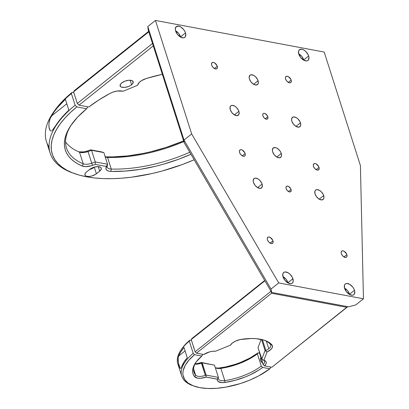 <?xml version="1.0" encoding="UTF-8"?>
<svg xmlns="http://www.w3.org/2000/svg" width="409" height="409" viewBox="0 0 409 409"><rect width="100%" height="100%" fill="white"/><g stroke="black" fill="none" stroke-linecap="round" stroke-linejoin="round"><path stroke-width="0.61" d="M215.548 367.844A9.939 4.504 162.3 0 0 220.236 367.906L220.88 368.371L220.236 367.906A42.321 19.182 162.3 0 0 257.992 352.88L257.379 353.857A40.951 18.563 -17.7 0 1 220.88 368.371A8.569 3.885 -17.7 0 1 216.167 368.126A8.569 3.885 -17.7 0 1 215.298 367.696A8.569 3.885 162.3 0 0 220.88 368.371L224.781 380.595A8.569 3.885 -17.7 0 1 218.329 378.826A8.569 3.885 -17.7 0 1 218.304 377.788L217.373 379.153L218.391 377.389L206.075 375.079L206.085 377.042L206.075 375.079L205.323 375.355A8.569 3.885 -17.7 0 1 195.609 375.13A8.569 3.885 162.3 0 0 205.323 375.355L201.438 362.492L197.844 363.478L195.088 363.759A9.939 4.504 162.3 0 0 201.356 362.522L201.422 363.136A8.569 3.885 -17.7 0 1 194.888 364.168A8.569 3.885 162.3 0 0 201.422 363.136L202.174 362.86L201.438 362.492L214.49 365.165L202.174 362.86L206.075 375.079L202.174 362.86L201.422 363.136L205.323 375.355L206.075 375.079L218.391 377.389L214.49 365.165L218.391 377.389L217.363 379.199L205.998 377.072A9.939 4.504 -17.7 0 1 194.73 376.812A42.321 19.182 -17.7 0 1 195.655 362.645A42.321 19.182 -17.7 0 1 201.841 356.045L194.572 354.68L193.212 353.335L189.311 341.111L189.924 340.135A52.429 23.763 162.3 0 0 182.01 348.524L181.161 349.746A53.799 24.387 -17.7 0 1 189.311 341.111L189.924 340.135L187.005 342.752L182 348.545M179.597 367.256L179.597 367.256A53.799 24.387 -17.7 0 1 181.161 349.746M193.539 346.469L194.045 348.458A3.855 2.214 -128.6 0 1 193.728 347.686A3.855 2.214 -128.6 0 1 193.564 346.944M261.31 357.497L260.451 358.468L260.564 360.201L261.612 362.108L262.747 363.218A3.855 2.214 -128.6 0 1 260.564 360.201A3.855 2.214 -128.6 0 1 260.932 357.706A3.855 2.214 -128.6 0 1 260.978 357.671M195.609 375.13L193.575 368.76L195.609 375.13L194.73 376.812L195.609 375.13A40.951 18.563 -17.7 0 1 193.953 372.149A40.951 18.563 -17.7 0 1 196.095 362.031A40.951 18.563 162.3 0 0 195.609 375.13M201.841 356.045L202.455 355.063L202.184 354.22L202.455 355.063L201.841 356.045L194.572 354.68L189.111 359.956L185.277 365.257L183.222 370.401L182.879 372.85L183.007 375.191L184.648 379.455L188.084 383.034L193.191 385.794L199.771 387.635L207.593 388.489L216.361 388.33L225.758 387.154L240.262 383.596L249.684 380.16L258.508 376.009L269.909 368.79L262.634 367.43A42.321 19.182 -17.7 0 1 224.878 382.456L224.781 380.595A40.951 18.563 162.3 0 0 261.279 366.081L262.634 367.43L258.831 370.073L250.068 374.874L245.252 376.96L235.119 380.329L224.878 382.456A9.939 4.504 -17.7 0 1 217.363 379.199L218.304 377.788A8.569 3.885 162.3 0 0 224.781 380.595L224.878 382.456L221.632 382.604L218.202 381.52L217.322 380.073L217.373 379.153L206.085 377.042L200.768 378.259L197.695 378.187L194.73 376.812L193.396 374.705L192.705 372.384L192.659 369.874L193.268 367.226L194.51 364.47L196.376 361.658L201.841 356.045M220.88 368.371A40.951 18.563 162.3 0 0 257.379 353.857L261.279 366.081A40.951 18.563 -17.7 0 1 224.781 380.595L220.88 368.371M191.484 340.426L189.924 340.135L191.484 340.426M194.004 386.101A52.429 23.763 -17.7 0 1 194.572 354.68L193.212 353.335A53.799 24.387 162.3 0 0 192.603 385.595L194.004 386.101A52.429 23.763 -17.7 0 0 269.909 368.79L270.523 367.814L270.252 366.965L270.523 367.814L269.909 368.79L262.634 367.43L261.279 366.081L257.379 353.857L257.992 352.88L259.541 353.171L257.992 352.88L249.976 358.018L240.604 362.41L235.594 364.235L225.328 367.006L218.549 368.069L215.604 367.86M178.636 356.065L185.083 350.922L178.636 356.065A53.799 24.387 -17.7 0 1 184.009 347.558L180.768 351.852L178.636 356.065L178.176 357.931L178.636 356.065M178.089 360.257L178.176 357.931L178.452 363.136L178.089 360.257M179.239 366.26L178.452 363.136L180.067 368.187L179.239 366.26M180.783 368.412L184.019 362.037L187.261 357.742A53.799 24.387 162.3 0 0 181.887 366.249L180.717 368.458L180.067 368.187M187.261 357.742L184.009 347.558L187.261 357.742M193.212 353.335L189.311 341.111A53.799 24.387 162.3 0 0 177.813 363.831L181.714 376.055A53.799 24.387 -17.7 0 1 193.212 353.335M193.319 385.845A53.799 24.387 -17.7 0 1 181.714 376.055M78.758 151.841A10.281 4.657 162.3 0 0 87.961 150.809L90.624 149.837L101.657 151.903L90.624 149.837L91.544 150.297L103.86 152.603L91.544 150.297L95.256 161.938L107.572 164.244L103.86 152.603L101.657 151.903L103.86 152.603L107.572 164.244L106.299 166.453L107.572 164.244L107.153 166.095L105.982 167.864L106.299 166.453L95.266 164.387L92.603 165.354L91.759 163.211L95.256 161.938L95.266 164.387L95.256 161.938L91.544 150.297L90.624 149.837L87.961 150.809L88.042 151.57L91.544 150.297L88.042 151.57L91.759 163.211L95.256 161.938L107.572 164.244L107.153 166.095A8.569 3.885 162.3 0 0 111.253 169.05A94.234 42.715 162.3 0 0 189.781 152.25A94.234 42.715 -17.7 0 1 111.253 169.05L110.9 171.407L111.253 169.05L107.541 157.409A94.234 42.715 162.3 0 0 183.825 141.586A94.234 42.715 -17.7 0 1 107.541 157.409L111.253 169.05A8.569 3.885 -17.7 0 1 107.184 167.133A8.569 3.885 -17.7 0 1 107.153 166.095L105.982 167.864L106.299 166.453L95.266 164.387L92.603 165.354A10.281 4.657 -17.7 0 1 82.357 166.059L83.221 163.799A8.569 3.885 162.3 0 0 91.759 163.211L92.603 165.354L91.176 165.824L85.599 166.637L82.357 166.059A95.946 43.492 -17.7 0 1 71.294 124.847A95.946 43.492 -17.7 0 1 86.662 108.758L87.429 107.531L87.163 106.688L87.429 107.531L86.662 108.758L76.805 106.913L75.113 105.225A111.371 50.481 162.3 0 0 72.705 172.951L74.458 173.58A109.653 49.704 -17.7 0 1 76.805 106.913L70.491 112.434L64.99 118.032L60.358 123.661L56.631 129.259L53.85 134.781L52.045 140.164L51.222 145.369L51.396 150.343L52.567 155.037L54.719 159.408L57.833 163.416L61.882 167.02L66.825 170.185L72.618 172.889L79.208 175.098L86.524 176.795L94.505 177.961L103.073 178.59L112.148 178.672L121.642 178.212L131.473 177.204L151.744 173.61L162 171.059L182.266 164.556L194.173 159.771A109.653 49.704 -17.7 0 1 74.458 173.58M99.678 171.156L98.232 166.627L99.678 171.156L96.386 173.779L94.295 167.23L96.386 173.779A6.856 3.108 -17.7 0 1 89.561 176.417A6.856 3.108 -17.7 0 1 84.929 174.94A6.856 3.108 -17.7 0 1 86.534 171.933L89.822 169.311A6.856 3.108 -17.7 0 1 96.647 166.667A6.856 3.108 -17.7 0 1 101.279 168.15A6.856 3.108 -17.7 0 1 99.678 171.156L95.435 174.444L91.841 175.982L89.29 176.443L87.071 176.356L85.522 175.737L84.873 174.679L85.23 173.344L86.534 171.933L90.772 168.646L94.367 167.102L98.094 166.616L100.691 167.353L101.135 167.833L101.284 169.055L99.678 171.156M89.617 169.474A6.856 3.108 162.3 0 0 94.295 167.23L92.245 168.503L89.617 169.474M190.952 154.259A95.946 43.492 -17.7 0 1 110.9 171.407A10.281 4.657 -17.7 0 1 105.982 167.864L106.064 169.249L106.974 170.359L108.636 171.1L110.9 171.407L124.96 171.11L139.914 169.398L155.343 166.315L163.099 164.285L178.421 159.326L190.952 154.259M78.651 151.816L83.661 151.903L87.961 150.809L88.042 151.57A8.569 3.885 -17.7 0 1 79.719 152.24A8.569 3.885 -17.7 0 1 79.504 152.158A94.234 42.715 -17.7 0 1 65.547 141.877A94.234 42.715 162.3 0 0 79.504 152.158L83.221 163.799L79.504 152.158A8.569 3.885 162.3 0 0 88.042 151.57L91.759 163.211A8.569 3.885 -17.7 0 1 83.221 163.799A94.234 42.715 -17.7 0 1 66.483 147.992A94.234 42.715 -17.7 0 1 71.836 124.075A94.234 42.715 162.3 0 0 83.221 163.799L82.357 166.059L78.022 163.989L74.244 161.611L71.043 158.948L68.451 156.013L66.483 152.833L65.149 149.423L64.464 145.814L64.428 142.03L65.041 138.094L66.304 134.034L68.206 129.883L70.731 125.665L77.582 117.158L86.662 108.758L76.805 106.913L75.113 105.225L71.396 93.584A111.371 50.481 162.3 0 0 46.447 141.56L50.159 153.201A111.371 50.481 -17.7 0 1 75.113 105.225L71.396 93.584L72.163 92.362L73.85 92.679L72.163 92.362A109.653 49.704 162.3 0 0 54.443 110.875L53.385 112.403A111.371 50.481 -17.7 0 1 71.396 93.584L72.163 92.362L65.849 97.884L60.348 103.482L54.402 110.936M51.33 116.11L66.815 103.758L51.33 116.11A111.371 50.481 -17.7 0 1 65.389 99.285L57.378 107.695L54.1 111.913L50.123 118.544L51.33 116.11M49.259 121.417L50.123 118.544L48.983 123.089L48.973 127.015L48.865 124.95M49.397 129.07L48.973 127.015L50.072 130.445L49.397 129.07M50.793 130.962L50.072 130.445L50.793 130.962L51.493 130.911M52.168 130.507L60.864 118.605L68.87 110.195A111.371 50.481 162.3 0 0 54.816 127.02L52.153 130.517M68.87 110.195L65.389 99.285L68.87 110.195M105.277 157.041A8.569 3.885 162.3 0 0 107.541 157.409L106.258 156.857A95.946 43.492 162.3 0 0 183.605 140.885L166.166 147.404L150.696 151.765L142.951 153.472L127.705 155.88L113.15 156.887L106.258 156.857L107.541 157.409A8.569 3.885 -17.7 0 1 105.277 157.041M73.589 173.263A111.371 50.481 -17.7 0 1 50.159 153.201M105.19 156.775A10.281 4.657 162.3 0 0 106.258 156.857L105.057 156.759M49.08 147.133A111.371 50.481 -17.7 0 1 53.385 112.403M131.591 84.76A6.856 3.108 -17.7 0 1 124.765 87.398A6.856 3.108 -17.7 0 1 120.134 85.921A6.856 3.108 -17.7 0 1 121.739 82.915L125.006 81.125L128.83 80.251L131.928 80.583L133.247 82.015L132.352 84.06L130.64 85.425L128.324 86.55L124.494 87.424L121.396 87.091L120.277 86.233L120.43 84.326L121.739 82.915A6.856 3.108 -17.7 0 1 128.564 80.276A6.856 3.108 -17.7 0 1 133.191 81.754A6.856 3.108 -17.7 0 1 131.591 84.76L130.144 80.23L131.591 84.76M140.18 81.596A10.281 4.657 -17.7 0 1 146.468 78.441L162.353 74.3A95.946 43.492 -17.7 0 0 146.468 78.441L141.499 80.66L138.927 82.761L138.089 83.942A10.281 4.657 -17.7 0 1 138.416 83.41A10.281 4.657 -17.7 0 1 140.18 81.596M148.646 31.34L74.346 90.609L148.646 31.34M73.579 91.836L74.346 90.609L73.579 91.836L148.799 31.83L73.579 91.836L77.296 103.472L73.579 91.836M88.855 107.005L78.993 105.159L77.296 103.472L78.993 105.159L88.855 107.005L98.881 99.939L110.185 93.329L112.858 92.137L117.158 91.033L123.278 91.176L137.306 85.42L138.804 82.904L137.306 85.42L138.176 84.269L137.306 85.42L123.278 91.176L121.084 90.921A10.281 4.657 -17.7 0 0 110.185 93.329A95.946 43.492 -17.7 0 0 88.855 107.005M152.516 43.472L77.296 103.472L152.516 43.472M153.288 45.89L78.993 105.159L153.288 45.89M139.034 82.644L138.176 84.269L139.034 82.644M267.823 116.734A3.425 1.968 -128.6 0 1 267.496 118.953A3.425 1.968 -128.6 0 1 265.017 118.62A3.425 1.968 -128.6 0 1 262.9 115.808L263.831 117.506L265.277 118.784L266.755 119.218L267.762 118.656L267.992 117.812L267.598 116.156L265.446 113.758L263.969 113.329L263.222 113.595L262.798 114.269L262.9 115.808A3.425 1.968 -128.6 0 1 263.222 113.595A3.425 1.968 -128.6 0 1 265.707 113.927A3.425 1.968 -128.6 0 1 267.823 116.734L265.262 118.779L267.823 116.734M291.039 189.479A3.425 1.968 -128.6 0 1 290.717 191.698A3.425 1.968 -128.6 0 1 288.233 191.366A3.425 1.968 -128.6 0 1 286.116 188.559L287.046 190.251L288.493 191.53L289.971 191.964L290.978 191.402L291.177 190.042L290.814 188.902L288.662 186.509L287.184 186.075L286.438 186.346L286.014 187.02L286.116 188.559A3.425 1.968 -128.6 0 1 286.443 186.34A3.425 1.968 -128.6 0 1 288.923 186.673A3.425 1.968 -128.6 0 1 291.039 189.479L288.478 191.524L291.039 189.479M276.801 157.03L281.28 153.452A5.997 3.441 -128.6 0 1 280.707 157.332A5.997 3.441 -128.6 0 1 276.366 156.754A5.997 3.441 -128.6 0 1 272.66 151.836L274.291 154.801L276.821 157.041L279.403 157.797L281.167 156.816L281.576 155.338L280.881 152.445L279.649 150.486L277.118 148.252L275.344 147.552L273.222 147.961L272.363 149.95L272.66 151.836A5.997 3.441 -128.6 0 1 273.232 147.956A5.997 3.441 -128.6 0 1 277.573 148.539A5.997 3.441 -128.6 0 1 281.28 153.452L276.801 157.03M295.983 126.422L300.462 122.848A5.997 3.441 -128.6 0 1 299.894 126.729A5.997 3.441 -128.6 0 1 295.549 126.146A5.997 3.441 -128.6 0 1 291.842 121.233L293.473 124.198L296.004 126.432L298.585 127.189L300.349 126.212L300.758 124.735L300.063 121.836L298.054 119.009L296.3 117.644L293.718 116.887L292.404 117.357L291.551 119.346L291.842 121.233A5.997 3.441 -128.6 0 1 292.415 117.352A5.997 3.441 -128.6 0 1 296.755 117.93A5.997 3.441 -128.6 0 1 300.462 122.848L295.983 126.422M234.398 114.888L238.882 111.314A5.997 3.441 -128.6 0 1 238.309 115.195A5.997 3.441 -128.6 0 1 233.963 114.612A5.997 3.441 -128.6 0 1 230.257 109.699L231.888 112.664L234.423 114.903L237.005 115.655L238.769 114.678L239.117 112.291L238.483 110.302L236.468 107.475L234.72 106.11L232.133 105.353L230.824 105.824L230.083 107.005L230.257 109.699A5.997 3.441 -128.6 0 1 230.829 105.819A5.997 3.441 -128.6 0 1 235.175 106.401A5.997 3.441 -128.6 0 1 238.882 111.314L234.398 114.888M253.58 84.28L258.064 80.706A5.997 3.441 -128.6 0 1 257.491 84.586A5.997 3.441 -128.6 0 1 253.151 84.003A5.997 3.441 -128.6 0 1 249.444 79.09L251.07 82.056L253.606 84.295L256.187 85.052L257.951 84.07L258.36 82.592L257.665 79.699L255.651 76.866L253.902 75.501L251.32 74.745L250.006 75.215L249.147 77.204L249.444 79.09A5.997 3.441 -128.6 0 1 250.011 75.21A5.997 3.441 -128.6 0 1 254.357 75.793A5.997 3.441 -128.6 0 1 258.064 80.706L253.58 84.28M257.614 187.634L262.097 184.06A5.997 3.441 -128.6 0 1 261.525 187.941A5.997 3.441 -128.6 0 1 257.184 187.358A5.997 3.441 -128.6 0 1 253.478 182.445L255.104 185.41L257.639 187.649L260.221 188.406L261.985 187.424L262.333 185.037L261.699 183.053L259.684 180.221L257.936 178.856L255.354 178.099L254.04 178.569L253.181 180.558L253.478 182.445A5.997 3.441 -128.6 0 1 254.045 178.564A5.997 3.441 -128.6 0 1 258.391 179.147A5.997 3.441 -128.6 0 1 262.097 184.06L257.614 187.634M319.199 199.168L323.683 195.594A5.997 3.441 -128.6 0 1 323.11 199.474A5.997 3.441 -128.6 0 1 318.764 198.892A5.997 3.441 -128.6 0 1 315.058 193.978L316.689 196.944L319.219 199.183L321.806 199.94L323.565 198.958L323.974 197.481L323.279 194.582L321.269 191.755L319.516 190.389L316.934 189.633L315.625 190.103L314.884 191.284L315.058 193.978A5.997 3.441 -128.6 0 1 315.63 190.098A5.997 3.441 -128.6 0 1 319.976 190.681A5.997 3.441 -128.6 0 1 323.683 195.594L319.199 199.168M292.895 278.749A6.856 3.932 -128.6 0 1 292.241 283.181A6.856 3.932 -128.6 0 1 287.276 282.517A6.856 3.932 -128.6 0 1 283.043 276.903L284.904 280.288L287.798 282.849L290.753 283.713L291.571 283.555L292.767 282.593L293.233 280.901L292.44 277.593L290.139 274.362L288.135 272.798L285.185 271.934L283.688 272.471L282.839 273.825L283.043 276.903A6.856 3.932 -128.6 0 1 283.693 272.466A6.856 3.932 -128.6 0 1 288.657 273.13A6.856 3.932 -128.6 0 1 292.895 278.749L287.956 282.685L292.895 278.749M288.048 282.987A6.856 3.932 51.4 0 0 287.956 282.685A6.856 3.932 51.4 0 0 282.951 276.596L286.096 279.296L288.048 282.987M354.475 290.278A6.856 3.932 -128.6 0 1 353.826 294.715A6.856 3.932 -128.6 0 1 348.862 294.051A6.856 3.932 -128.6 0 1 344.623 288.432L346.484 291.821L349.383 294.383L352.333 295.247L353.831 294.71L354.347 294.122L354.746 291.397L354.02 289.127L352.614 286.893L349.721 284.332L346.771 283.468L345.268 284.004L344.424 285.354L344.623 288.432A6.856 3.932 -128.6 0 1 345.278 283.999A6.856 3.932 -128.6 0 1 350.242 284.664A6.856 3.932 -128.6 0 1 354.475 290.278L349.542 294.219L354.475 290.278M349.634 294.521A6.856 3.932 51.4 0 0 349.542 294.219A6.856 3.932 51.4 0 0 344.531 288.13L347.681 290.83L349.634 294.521M242.23 155.819L245.114 153.518A3.855 2.214 -128.6 0 1 244.746 156.013A3.855 2.214 -128.6 0 1 241.954 155.64A3.855 2.214 -128.6 0 1 239.572 152.48L240.62 154.387L242.246 155.824L243.907 156.315L245.042 155.681L245.303 154.735L244.858 152.869L242.435 150.175L241.295 149.725L239.935 149.991L239.383 151.269L239.572 152.48A3.855 2.214 -128.6 0 1 239.94 149.985A3.855 2.214 -128.6 0 1 242.731 150.359A3.855 2.214 -128.6 0 1 245.114 153.518L242.23 155.819M316.131 169.658L319.015 167.358A3.855 2.214 -128.6 0 1 318.647 169.853A3.855 2.214 -128.6 0 1 315.85 169.479A3.855 2.214 -128.6 0 1 313.468 166.32L314.516 168.227L316.147 169.669L317.808 170.154L318.938 169.52L319.163 167.987L318.754 166.708L316.336 164.014L315.196 163.564L313.831 163.83L313.279 165.108L313.468 166.32A3.855 2.214 -128.6 0 1 313.836 163.825A3.855 2.214 -128.6 0 1 316.627 164.198A3.855 2.214 -128.6 0 1 319.015 167.358L316.131 169.658M288.273 82.362L291.152 80.062A3.855 2.214 -128.6 0 1 290.784 82.557A3.855 2.214 -128.6 0 1 287.992 82.183A3.855 2.214 -128.6 0 1 285.61 79.024L286.658 80.931L288.284 82.367L289.945 82.858L291.08 82.224L291.305 80.691L290.896 79.412L288.478 76.718L287.338 76.268L285.973 76.534L285.421 77.812L285.61 79.024A3.855 2.214 -128.6 0 1 285.978 76.529A3.855 2.214 -128.6 0 1 288.769 76.902A3.855 2.214 -128.6 0 1 291.152 80.062L288.273 82.362M214.372 68.523L217.251 66.222A3.855 2.214 -128.6 0 1 216.888 68.717A3.855 2.214 -128.6 0 1 214.091 68.344A3.855 2.214 -128.6 0 1 211.709 65.184L212.757 67.091L214.388 68.528L216.049 69.014L217.179 68.385L217.404 66.851L216.995 65.573L214.577 62.879L213.437 62.429L212.072 62.695L211.519 63.973L211.709 65.184A3.855 2.214 -128.6 0 1 212.077 62.689A3.855 2.214 -128.6 0 1 214.868 63.063A3.855 2.214 -128.6 0 1 217.251 66.222L214.372 68.523M185.487 32.914A6.856 3.932 -128.6 0 1 184.837 37.352A6.856 3.932 -128.6 0 1 179.873 36.687A6.856 3.932 -128.6 0 1 175.635 31.069L177.496 34.458L180.395 37.014L183.344 37.879L184.162 37.72L185.359 36.759L185.758 34.034L185.032 31.764L183.626 29.525L180.732 26.968L178.702 26.171L176.279 26.641L175.297 28.911L175.635 31.069A6.856 3.932 -128.6 0 1 176.289 26.636A6.856 3.932 -128.6 0 1 181.253 27.301A6.856 3.932 -128.6 0 1 185.487 32.914L180.553 36.851L185.487 32.914M180.645 37.158A6.856 3.932 51.4 0 0 180.553 36.851A6.856 3.932 51.4 0 0 175.543 30.762L178.692 33.461L180.645 37.158M308.657 55.982A6.856 3.932 -128.6 0 1 308.003 60.414A6.856 3.932 -128.6 0 1 303.038 59.75A6.856 3.932 -128.6 0 1 298.8 54.136L300.661 57.526L303.56 60.082L306.51 60.946L307.328 60.788L308.524 59.826L308.923 57.096L308.197 54.826L305.896 51.595L303.897 50.036L301.873 49.238L299.444 49.709L298.601 51.059L298.8 54.136A6.856 3.932 -128.6 0 1 299.454 49.699A6.856 3.932 -128.6 0 1 304.419 50.363A6.856 3.932 -128.6 0 1 308.657 55.982L303.718 59.919L308.657 55.982M303.81 60.225A6.856 3.932 51.4 0 0 303.718 59.919A6.856 3.932 51.4 0 0 298.708 53.83L301.857 56.529L303.81 60.225M343.989 256.954L346.873 254.654A3.855 2.214 -128.6 0 1 346.505 257.149A3.855 2.214 -128.6 0 1 343.713 256.775A3.855 2.214 -128.6 0 1 341.331 253.616L342.379 255.523L344.005 256.964L345.666 257.45L346.801 256.816L347.062 255.87L346.617 254.009L344.194 251.31L342.537 250.824L341.694 251.126L341.142 252.404L341.331 253.616A3.855 2.214 -128.6 0 1 341.699 251.121A3.855 2.214 -128.6 0 1 344.49 251.499A3.855 2.214 -128.6 0 1 346.873 254.654L343.989 256.954M270.093 243.115L272.972 240.814A3.855 2.214 -128.6 0 1 272.604 243.309A3.855 2.214 -128.6 0 1 269.812 242.936A3.855 2.214 -128.6 0 1 267.43 239.776L268.478 241.683L270.104 243.125L271.765 243.611L272.9 242.977L273.125 241.443L272.716 240.165L270.298 237.471L268.636 236.985L267.793 237.286L267.241 238.565L267.43 239.776A3.855 2.214 -128.6 0 1 267.798 237.281A3.855 2.214 -128.6 0 1 270.589 237.655A3.855 2.214 -128.6 0 1 272.972 240.814L270.093 243.115M360.411 165.538L363.453 298.8L278.713 282.931L191.673 133.937L155.456 20.45L324.194 52.05L360.411 165.538L324.194 52.05L155.456 20.45L147.777 26.575L148.181 29.893L184.162 142.634L183.994 140.062L147.777 26.575L155.456 20.45L191.673 133.937L183.994 140.062L191.673 133.937L278.713 282.931L271.034 289.056L271.663 292.415L348.565 306.816L355.774 304.925L363.453 298.8L278.713 282.931L271.034 289.056L183.994 140.062L271.034 289.056L271.663 292.415L184.162 142.634L271.663 292.415L348.565 306.816L355.774 304.925L363.453 298.8L360.411 165.538M184.162 142.634L148.181 29.893L147.777 26.575L183.994 140.062L184.162 142.634M268.764 348.77A8.569 3.885 -17.7 0 1 265.87 350.513L262.414 339.685L265.87 350.513A8.569 3.885 162.3 0 0 268.764 348.77A8.569 3.885 162.3 0 0 270.446 344.424A40.951 18.563 162.3 0 0 264.367 340.242A40.951 18.563 -17.7 0 1 270.446 344.424L272.072 345.078L272.532 346.627L272.297 347.522L270.932 349.404L267.057 352.006L263.897 360.257L265.574 361.162L266.274 362.512L265.911 364.148L264.536 365.897L271.847 367.262L346.924 307.374L271.545 293.258L196.468 353.146L203.779 354.516L209.572 351.893L212.741 351.27L215.62 351.219L230.425 345.145A9.939 4.504 -17.7 0 1 230.64 344.802A9.939 4.504 -17.7 0 1 232.348 343.049L235.308 341.213L240.144 339.552L251.535 338.514L256.182 338.688L264.199 340.191L267.435 341.489L270.073 343.131L272.072 345.078L270.446 344.424A8.569 3.885 -17.7 0 1 270.768 345.012A8.569 3.885 -17.7 0 1 268.764 348.77L266.331 341.142L268.764 348.77M259.27 352.323A8.569 3.885 162.3 0 0 259.449 352.144A8.569 3.885 -17.7 0 1 259.27 352.323L263.171 364.547A8.569 3.885 162.3 0 0 263.161 360.007A8.569 3.885 -17.7 0 1 264.511 361.367A8.569 3.885 -17.7 0 1 263.171 364.547L264.536 365.897L271.847 367.262L347.584 306.632L346.924 307.374L271.545 293.258L196.468 353.146L195.113 351.796L196.468 353.146L203.779 354.516A9.939 4.504 -17.7 0 1 215.62 351.219L230.425 345.145L232.348 343.049A9.939 4.504 -17.7 0 1 241.382 339.327A42.321 19.182 -17.7 0 1 265.083 340.487A42.321 19.182 -17.7 0 1 272.072 345.078A9.939 4.504 -17.7 0 1 267.057 352.006L263.897 360.257A9.939 4.504 -17.7 0 1 264.178 360.349A9.939 4.504 -17.7 0 1 264.536 365.897L263.171 364.547L259.429 352.077M230.921 344.48L231.218 344.025M195.113 351.796L191.213 339.577L191.826 338.596L264.684 280.477L191.826 338.596L191.213 339.577L264.884 280.809L191.213 339.577L195.113 351.796L270.993 291.269L195.113 351.796M271.545 293.258L271.141 291.525L271.545 293.258M262.598 359.818L263.897 360.257L261.724 359.281L265.068 350.549L267.057 352.006L265.957 351.045M262.092 359.644L258.013 347.64L261.167 339.398L258.013 347.64L261.724 359.281L265.068 350.549L261.53 339.475L265.068 350.549L265.87 350.513"/></g></svg>
